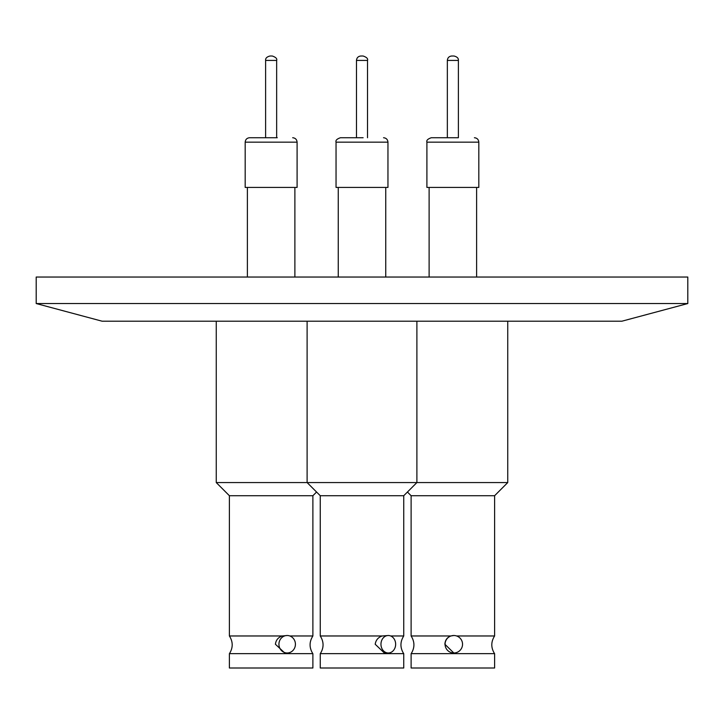 <?xml version="1.0" encoding="UTF-8"?>
<svg xmlns="http://www.w3.org/2000/svg" width="724" height="724" viewBox="0 0 724 724"><rect width="100%" height="100%" fill="white"/><g stroke="black" fill="none" stroke-linecap="round" stroke-linejoin="round"><path stroke-width="1.09" d="M494.601 495.714L411.114 495.714L411.114 635.971L450.88 635.971C447.17 637.337 445.16 640.097 444.871 644.251L453.812 652.985A8.742 8.733 -90 0 1 445.07 644.251A8.742 8.733 -90 0 1 453.812 635.509A8.742 8.733 -90 0 1 462.546 644.251A8.742 8.733 -90 0 1 453.812 652.985M458.382 60.418L458.382 137.732L431.323 137.732L447.341 137.732L447.341 60.418C447.613 57.748 449.088 56.273 451.758 56.001L453.966 56.001C457.152 56.798 458.627 58.273 458.382 60.418L447.341 60.418M456.609 635.971L494.61 635.971L494.61 495.714L507.75 482.564L416.888 482.564L403.748 495.714L320.252 495.714L320.252 635.971L382.191 635.971C378.172 637.337 375.837 640.097 375.195 644.251L384.335 652.985L388.308 652.985A8.742 7.349 -90 0 1 380.96 644.251A8.742 7.349 -90 0 1 388.308 635.509A8.742 7.349 -90 0 1 395.648 644.251A8.742 7.349 -90 0 1 388.308 652.985M363.122 137.732L340.461 137.732C336.904 138.936 335.429 140.411 336.045 142.148L387.955 142.148C387.684 139.47 386.209 138.003 383.539 137.732M363.068 56.001L360.896 56.001L363.068 56.001C366.67 57.214 368.136 58.68 367.521 60.418L356.479 60.418L356.479 137.732M316.569 492.03L312.886 495.714L229.39 495.714L229.39 635.971L282.242 635.971C278.206 637.337 275.925 640.097 275.41 644.251L284.758 652.985L287.175 652.985A8.742 8.245 -90 0 1 278.93 644.251A8.742 8.245 -90 0 1 287.175 635.509A8.742 8.245 -90 0 1 295.419 644.251A8.742 8.245 -90 0 1 287.175 652.985M277.256 137.732L249.599 137.732C246.929 138.003 245.454 139.47 245.183 142.148L297.093 142.148C296.822 139.47 295.347 138.003 292.677 137.732M265.618 60.418L276.659 60.418C277.274 58.68 275.808 57.214 272.242 56.001L270.034 56.001C266.848 56.798 265.373 58.273 265.618 60.418L265.618 137.732M494.601 653.645L411.114 653.645L411.114 667.999L494.601 667.999M426.916 187.425L478.808 187.425M326.895 653.645L320.252 653.645L320.252 667.999L403.748 667.999L403.748 653.645L326.895 653.645M416.888 321.212L416.888 482.564L216.25 482.564L216.25 321.212M336.045 142.148L336.045 187.425L387.955 187.425L387.955 142.148M231.734 653.645L229.39 653.645L229.39 667.999L312.886 667.999L312.886 653.645L231.734 653.645M245.183 142.148L245.183 187.425L297.093 187.425L297.093 142.148M102.147 321.212L621.853 321.212L687.8 303.546L36.2 303.546L102.147 321.212M687.8 303.546L687.8 277.039L36.2 277.039L36.2 303.546M287.175 635.509L282.242 635.971M289.817 635.971L312.886 635.971L312.886 495.714M388.308 635.509L382.191 635.971M390.661 635.971L403.748 635.971L403.748 495.714M453.812 635.509L450.88 635.971M478.808 142.148L426.907 142.148C426.291 140.411 427.766 138.936 431.323 137.732M411.114 635.971C414.834 641.853 414.852 647.736 411.169 653.645M478.817 187.425L478.817 142.148C478.546 139.47 477.071 138.003 474.401 137.732M320.252 635.971C323.972 641.853 323.99 647.736 320.307 653.645M229.39 635.971C233.11 641.853 233.128 647.736 229.445 653.645M507.75 482.564L507.75 321.212M429.115 277.039L429.115 187.425M426.907 187.425L426.907 142.148M338.253 277.039L338.253 187.425M247.391 277.039L247.391 187.425M276.659 60.418L276.659 137.732M294.885 277.039L294.885 187.425M229.39 495.714L216.25 482.564M312.831 653.645C309.148 647.736 309.166 641.853 312.886 635.971M356.479 60.418C356.751 57.748 358.226 56.273 360.896 56.001M367.521 60.418L367.521 137.732M385.747 277.039L385.747 187.425M320.252 495.714L307.112 482.564L307.112 321.212M403.693 653.645C400.01 647.736 400.028 641.853 403.748 635.971M476.609 277.039L476.609 187.425M411.114 495.714L407.431 492.03M494.555 653.645C490.872 647.736 490.89 641.853 494.61 635.971M494.61 653.645L494.61 667.999"/></g></svg>
